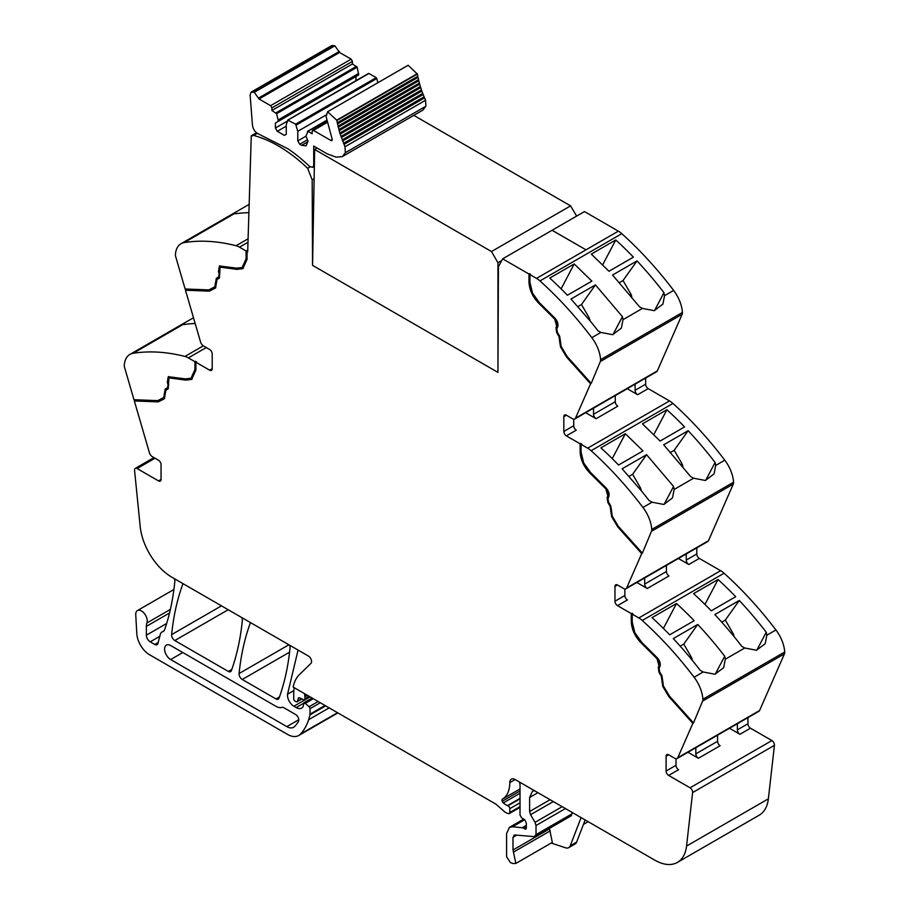 <?xml version="1.0" encoding="UTF-8"?>
<svg xmlns="http://www.w3.org/2000/svg" width="909" height="909" viewBox="0 0 909 909"><rect width="100%" height="100%" fill="white"/><g stroke="black" fill="none" stroke-linecap="round" stroke-linejoin="round"><path stroke-width="1.36" d="M180.993 243.726A27.122 15.658 -120 0 1 184.209 242.589A271.223 156.598 -120 0 1 236.067 245.714A18.078 10.442 -120 0 1 239.499 247.157L246.089 250.964L246.089 258.815L242.169 267.507L236.624 268.155L219.41 265.962L218.455 271.666L219.194 273.904L218.683 276.95L216.331 278.302L214.888 286.789L208.865 289.903L185.118 288.982L175.698 256.633A5.42 3.136 -120 0 1 175.437 254.475A27.122 15.658 -120 0 1 180.993 243.726L235.976 211.979L234.795 213.229L235.442 213.763A271.223 156.598 60 0 1 248.907 212.672M242.476 267.314L246.737 258.44L246.737 250.6L246.089 250.964M246.737 250.6L247.691 251.884L251.27 135.793L251.907 136.191A3.613 2.091 -120 0 1 252.463 135.543A3.613 2.091 -120 0 1 253.6 135.441A132.896 76.731 -120 0 1 307.651 168.313L310.117 166.881M214.888 286.789L215.569 286.392L216.967 277.938L219.319 276.586L219.751 265.803M215.819 287.789L210.047 290.778L186.118 289.846L185.879 289.005M243.157 268.485L237.544 269.007L221.966 266.519L220.433 266.985M256.474 132.782L251.27 135.793M155.007 458.216L137.111 468.555L158.507 480.906A3.613 2.091 -120 0 0 160.314 481.088A3.613 2.091 -120 0 0 161.063 479.429L161.063 464.669A3.613 2.091 -120 0 0 158.507 460.238L152.36 456.693A4.522 2.613 -120 0 1 149.394 452.671L134.339 400.949L158.268 401.88L164.404 398.699L165.87 390.211L168.222 388.847L168.949 377.871L185.766 380.11L191.697 379.405L195.912 370.099L195.912 362.248L209.649 370.179A3.613 2.091 -120 0 0 211.456 370.361A3.613 2.091 -120 0 0 212.206 368.702L212.206 353.942A3.613 2.091 -120 0 0 209.649 349.511L203.502 345.954A4.522 2.613 -120 0 1 200.537 341.943L185.481 290.221L209.411 291.153L215.547 287.971L217.012 279.483L219.364 278.12L220.092 267.132L236.908 269.382L242.839 268.678L247.055 259.372L247.055 251.52M209.411 291.153L210.047 290.778M185.481 290.221L186.118 289.846M188.356 357.885L194.946 361.691L194.946 369.543L191.015 378.235L185.481 378.894L168.267 376.69L167.313 382.394L168.051 384.632L167.54 387.677L165.188 389.041L163.745 397.517L157.723 400.63L133.975 399.71L124.556 367.361A5.42 3.136 60 0 1 124.294 365.202A27.122 15.658 60 0 1 129.851 354.453A27.122 15.658 60 0 1 133.066 353.317A271.223 156.598 60 0 1 184.925 356.442A18.078 10.442 60 0 1 188.356 357.885L206.263 347.556M191.015 378.235L195.594 369.179L195.594 361.327L194.946 361.691M195.594 361.327L196.549 361.873L195.912 362.248M169.29 377.712L170.824 377.258L186.402 379.746L192.015 379.212M164.677 398.517L158.905 401.505L134.975 400.574L134.737 399.744M158.268 401.88L158.905 401.505M134.339 400.949L134.975 400.574M520.028 807.374L509.335 813.544A2.261 1.307 -120 0 1 508.608 813.612L507.461 813.305A9.101 5.249 -120 0 1 504.154 811.396L496.95 805.01A9.056 5.227 -120 0 0 495.303 803.795L293.164 687.09A49.722 28.713 60 0 1 299.391 674.637L310.923 663.388A4.522 2.613 -120 0 0 311.219 659.695A4.522 2.613 -120 0 0 308.367 656.014L171.915 577.238A45.2 26.1 -120 0 1 140.191 526.504L134.566 470.396A3.613 2.091 -120 0 1 135.305 468.374A3.613 2.091 -120 0 1 137.111 468.555M301.936 698.953L297.095 701.748A2.261 1.307 -120 0 1 295.97 701.634L294.993 701.078A1.807 1.045 -120 0 1 293.721 698.862L293.721 694.124A49.722 28.713 60 0 1 294.198 687.693L294.198 687.693M520.028 802.772L509.801 808.68L509.801 812.51A2.261 1.307 -120 0 1 509.335 813.544M729.518 728.268L739.937 734.29L750.493 728.2L771.889 740.562A3.613 2.091 -120 0 1 774.434 745.335L768.366 798.829L686.545 846.074L692.601 792.58A3.613 2.091 -120 0 0 690.067 787.796L668.66 775.445A3.613 2.091 -120 0 1 666.104 771.014L666.104 756.254A3.613 2.091 -120 0 1 666.854 754.595A3.613 2.091 -120 0 1 668.66 754.777L666.104 756.254M687.965 752.266L698.385 758.276A3.613 2.091 60 0 1 695.828 753.856L695.828 747.721M676.012 758.754L676.012 765.298A3.613 2.091 -120 0 0 678.569 769.718L668.66 775.445M678.375 558.49L688.795 564.512L699.351 558.421L720.644 570.716A18.078 10.442 60 0 1 724.075 573.238A271.223 156.598 60 0 1 769.116 621.233A271.223 156.598 60 0 1 774.445 628.039A271.223 156.598 60 0 1 775.877 629.914A271.223 156.598 60 0 1 775.934 629.982A27.122 15.658 60 0 1 784.706 652.003A5.42 3.136 60 0 1 784.444 653.855L759.606 710.486A4.522 2.613 -120 0 1 758.901 711.304L677.08 758.549A4.522 2.613 -120 0 1 674.819 758.322L668.66 754.777M627.233 388.711L637.652 394.722L648.208 388.632L669.501 400.926A18.078 10.442 60 0 1 672.933 403.46A271.223 156.598 60 0 1 717.974 451.455A271.223 156.598 60 0 1 723.303 458.261A271.223 156.598 60 0 1 724.791 460.204A27.122 15.658 60 0 1 733.563 482.224A5.42 3.136 60 0 1 733.302 484.065L708.463 540.707A4.522 2.613 -120 0 1 707.759 541.525L625.937 588.771A4.522 2.613 -120 0 1 623.676 588.543L617.518 584.987A3.613 2.091 -120 0 0 615.711 584.817A3.613 2.091 -120 0 0 614.961 586.464L614.961 601.235A3.613 2.091 -120 0 0 617.518 605.655L631.266 613.598L631.903 613.223L632.857 613.78L632.221 614.154L638.811 617.95A18.078 10.442 60 0 1 642.254 620.483A271.223 156.598 60 0 1 694.101 677.228A27.122 15.658 60 0 1 702.884 699.248A5.42 3.136 60 0 1 702.612 701.089L693.476 723.007L669.547 696.317L663.411 686.056L662.775 686.431L668.899 696.692L669.547 696.317M668.899 696.692L692.84 723.382L693.476 723.007M692.84 723.382L677.784 757.731A4.522 2.613 -120 0 1 677.08 758.549M631.266 613.598L631.266 621.449C631.641 629.517 635.027 636.755 641.413 643.174L656.991 658.673L658.991 665.786L658.252 667.183L658.957 672.171L661.298 676.251L662.775 686.431M631.903 613.223L631.903 621.074C632.289 629.142 635.664 636.391 642.049 642.811L657.627 658.309L659.627 665.422L658.889 666.82L659.593 671.808L661.945 675.876L663.411 686.056M636.823 582.476L647.242 588.498A3.613 2.091 -120 0 1 644.686 584.067L644.686 577.942M624.869 588.964L624.869 595.509A3.613 2.091 -120 0 0 627.426 599.94L617.518 605.655M307.651 168.313L312.173 179.857L312.56 265.348L497.95 372.383L498.427 266.723L502.654 258.838L584.453 211.57L618.359 231.147A18.078 10.442 60 0 1 621.79 233.67A271.223 156.598 60 0 1 666.831 281.665A271.223 156.598 60 0 1 672.16 288.483A271.223 156.598 60 0 1 673.592 290.346A271.223 156.598 60 0 1 673.649 290.414A27.122 15.658 60 0 1 682.42 312.446A5.42 3.136 60 0 1 682.159 314.287L657.321 370.917A4.522 2.613 -120 0 1 656.616 371.747L574.795 418.981A4.522 2.613 -120 0 1 572.534 418.765L566.375 415.208A3.613 2.091 -120 0 0 564.569 415.027A3.613 2.091 -120 0 0 563.819 416.686L563.819 431.445A3.613 2.091 -120 0 0 566.375 435.877L580.124 443.808L580.76 443.444L581.715 444.001L581.078 444.365L587.668 448.171A18.078 10.442 60 0 1 591.111 450.705A271.223 156.598 60 0 1 642.958 507.449A27.122 15.658 60 0 1 651.742 529.47A5.42 3.136 60 0 1 651.469 531.311L642.333 553.24L618.404 526.538L612.268 516.278L611.632 516.642L617.756 526.902L618.404 526.538M617.756 526.902L641.697 553.615L642.333 553.24M641.697 553.615L626.642 587.953A4.522 2.613 -120 0 1 625.937 588.771M580.124 443.808L580.124 451.659C580.499 459.727 583.885 466.976 590.271 473.396L605.849 488.894L607.848 496.007L607.11 497.405L607.814 502.393L610.155 506.461L611.632 516.642M580.76 443.444L580.76 451.296C581.135 459.363 584.521 466.612 590.907 473.021L606.485 488.519L608.485 495.644L607.746 497.03L608.451 502.029L610.803 506.097L612.268 516.278M585.68 412.697L596.099 418.719A3.613 2.091 -120 0 1 593.543 414.288L593.543 408.152M573.727 419.185L573.727 425.73A3.613 2.091 -120 0 0 576.283 430.162L566.375 435.877M502.654 258.838L528.981 274.029L530.572 274.211L529.936 274.586L536.526 278.393A18.078 10.442 60 0 1 539.969 280.915A271.223 156.598 60 0 1 591.816 337.659A27.122 15.658 60 0 1 600.599 359.68A5.42 3.136 60 0 1 600.326 361.532L591.191 383.462L567.261 356.76L561.126 346.488L560.489 346.863L566.614 357.123L567.261 356.76M566.614 357.123L590.555 383.825L591.191 383.462M590.555 383.825L575.499 418.163A4.522 2.613 -120 0 1 574.795 418.981M528.981 274.029L528.981 281.881C529.356 289.948 532.742 297.198 539.128 303.606L554.706 319.104L556.706 326.229L555.967 327.615L556.672 332.614L559.012 336.682L560.489 346.863M529.617 273.666L529.617 281.506C529.992 289.585 533.378 296.823 539.764 303.242L555.342 318.741L557.342 325.854L556.603 327.251L557.308 332.239L559.66 336.307L561.126 346.488M552.127 230.272L585.987 249.827L552.093 230.295M312.173 179.857L314.128 178.732M249.157 204.366L235.976 211.979M163.609 631.141L162.518 631.766A9.488 5.477 -120 0 0 163.097 631.505A9.488 5.477 -120 0 0 164.722 629.414A316.434 182.698 -120 0 0 174.835 581.533A4.522 2.613 -120 0 0 174.221 578.567M162.518 631.766A9.045 5.215 -120 0 0 161.972 632.016A9.045 5.215 -120 0 0 160.325 634.368L157.871 643.527A4.522 2.613 -120 0 1 157.041 644.708A4.522 2.613 -120 0 1 154.78 644.481L150.201 641.834A5.42 3.136 -120 0 1 146.36 635.186L146.36 626.358A13.567 7.829 -120 0 1 146.917 622.972A8.136 4.693 -120 0 0 144.565 613.768A8.136 4.693 -120 0 0 137.429 610.564A8.136 4.693 -120 0 0 136.066 612.268A8.136 4.693 -120 0 0 135.748 614.745L136.804 633.607A18.078 10.442 -120 0 0 149.565 654.753L287.449 734.37A22.6 13.044 -120 0 0 298.754 735.483A22.6 13.044 -120 0 0 300.572 734.018A85.889 49.586 -120 0 0 308.628 719.723A85.9 49.597 -120 0 0 309.924 714.94A4.522 2.613 -120 0 0 310.003 714.167L310.003 708.69A1.807 1.045 -120 0 0 309.083 706.747L305.344 703.305L313.287 698.714M293.857 690.556L287.551 694.203A9.045 5.215 -120 0 0 293.88 706.259L296.175 707.577A10.851 6.272 -120 0 0 301.595 708.122A10.851 6.272 -120 0 0 303.14 706.452A2.261 1.307 -120 0 0 303.288 705.77L303.754 702.85L312.105 698.032M303.288 703.884L305.344 703.305M287.551 694.203L297.857 650.946L298.72 650.446M298.322 650.208A4.522 2.613 -120 0 0 297.857 650.946M288.914 644.776L239.078 673.546A4.522 2.613 -120 0 0 242.26 679.477L275.984 698.953A4.522 2.613 -120 0 0 278.234 699.18A4.522 2.613 -120 0 0 278.995 698.214A316.434 182.698 -120 0 0 290.028 648.049A4.522 2.613 -120 0 0 289.414 645.072M239.078 673.546C240.942 655.298 244.635 638.584 250.168 623.415A4.522 2.613 -120 0 1 250.634 622.676M221.466 605.849L171.631 634.618A4.522 2.613 -120 0 0 174.812 640.538L228.318 671.433A4.522 2.613 -120 0 0 230.579 671.66A4.522 2.613 -120 0 0 231.34 670.694A316.434 182.698 -120 0 0 242.339 620.506A4.522 2.613 -120 0 0 241.714 617.529M171.631 634.618C173.471 616.359 177.153 599.633 182.664 584.442L183.527 583.942M183.118 583.703A4.522 2.613 -120 0 0 182.664 584.442M275.984 706.338A13.567 7.829 -120 0 0 281.915 707.384A4.522 2.613 -120 0 1 283.903 707.736L295.584 714.485A4.522 2.613 -120 0 1 298.425 721.519A76.129 43.95 -120 0 1 294.664 726.461A13.567 7.829 -120 0 1 293.607 727.291A13.567 7.829 -120 0 1 286.824 726.621L170.653 659.548A8.59 4.954 -120 0 1 165.04 651.98A8.59 4.954 -120 0 1 166.358 645.106A8.59 4.954 -120 0 1 170.653 645.526L275.984 706.338M297.095 701.748A2.261 1.307 -120 0 0 297.516 701.157L298.243 698.407A2.261 1.307 -120 0 1 298.663 697.828A2.261 1.307 -120 0 1 299.652 697.862L303.447 699.669A2.261 1.307 -120 0 0 304.435 699.703A2.261 1.307 -120 0 0 304.901 698.669L304.901 696.669A4.522 2.613 -120 0 0 304.708 695.271A2.716 1.568 -120 0 1 304.697 693.76L304.697 693.76M750.493 728.2A3.613 2.091 60 0 1 747.937 723.769L747.937 717.644M739.937 734.29A3.613 2.091 60 0 1 737.381 729.859L737.381 723.734M693.192 722.575L669.456 696.078L663.434 686.011L661.979 675.853L659.627 671.785L659.127 668.16L659.854 666.763C660.843 664.036 660.014 661.07 657.355 657.866L641.697 642.277L634.846 632.721L632.221 621.995L632.221 614.154M699.351 558.421A3.613 2.091 60 0 1 696.794 553.99L696.794 547.854M688.795 564.512A3.613 2.091 60 0 1 686.238 560.08L686.238 553.945M642.049 552.786L618.302 526.3L612.291 516.221L610.837 506.074L608.485 502.007L607.985 498.371L608.712 496.973C609.7 494.246 608.871 491.28 606.212 488.088L590.555 472.498L583.703 462.942L581.078 452.216L581.078 444.365M648.208 388.632A3.613 2.091 60 0 1 645.651 384.2L645.651 378.076M637.652 394.722A3.613 2.091 60 0 1 635.096 390.291L635.096 384.166M590.907 383.007L567.159 356.51L561.148 346.443L559.694 336.285L557.342 332.217L556.831 328.592L557.569 327.195C558.558 324.468 557.728 321.502 555.069 318.298L539.412 302.72L532.56 293.152L529.936 282.438L529.936 274.586M193.503 317.798L184.834 322.706L184.016 324.524A271.223 156.598 60 0 1 195.162 323.479M717.565 735.176L717.565 741.301A3.613 2.091 -120 0 0 720.121 745.732L698.385 758.276M744.744 647.992L756.527 650.253L765.196 643.686L766.844 635.232L766.253 632.244A271.223 156.598 60 0 0 739.278 600.474L714.826 614.586A271.223 156.598 60 0 1 741.801 646.356L744.744 647.992L725.291 659.218L724.7 656.23A271.223 156.598 60 0 0 717.655 647.31A271.223 156.598 60 0 0 697.726 624.46L673.274 638.584A271.223 156.598 60 0 1 693.203 661.434A271.223 156.598 60 0 1 700.248 670.353L703.18 671.978L714.974 674.251L723.644 667.683L725.291 659.218M666.422 565.387L666.422 571.522A3.613 2.091 -120 0 0 668.979 575.954L647.242 588.498M715.11 462.454L715.701 465.442L714.054 473.907L705.384 480.475L693.601 478.214L690.658 476.577L663.684 444.808L688.136 430.696A271.223 156.598 60 0 1 715.11 462.454L705.645 480.418M642.958 507.449L652.037 502.2L663.831 504.461L672.501 497.893L674.148 489.44L673.558 486.451L664.093 504.415M615.279 395.608L615.279 401.733A3.613 2.091 -120 0 0 617.836 406.164L596.099 418.719M663.968 292.675L664.559 295.664L662.911 304.117L654.241 310.685L642.458 308.424L639.516 306.788L612.541 275.029L636.993 260.906A271.223 156.598 60 0 1 663.968 292.675L654.503 310.639M591.816 337.659L600.894 332.421L612.689 334.682L621.358 328.115L623.006 319.65L622.415 316.662L612.95 334.637M652.048 617.631L676.501 603.508A271.223 156.598 60 0 1 694.146 620.699L669.694 634.812A271.223 156.598 60 0 0 652.048 617.631M718.053 579.522L693.601 593.634A271.223 156.598 60 0 1 711.247 610.825L735.699 596.702A271.223 156.598 60 0 0 718.053 579.522L704.941 604.428M721.746 622.165L725.325 620.097L739.278 600.474M756.788 650.208L766.253 632.244M725.325 620.097L733.302 633.903A2.716 1.568 60 0 1 733.836 635.402L733.983 636.493M680.193 646.151L683.773 644.083L697.726 624.46M676.501 603.508L663.388 628.414M683.773 644.083L691.749 657.889L692.431 660.491M549.434 828.394L552.32 842.382L515.88 863.425L513.165 863.55L510.46 862.652L506.597 856.812L506.597 833.576L509.415 827.372L512.517 826.77L522.323 827.735L525.959 829.156M526.413 828.122L524.823 829.042L526.311 827.395L526.311 823.179L524.879 819.85L521.561 817.782L520.028 815.055L520.028 784.569L519.391 781.979M163.745 397.517L164.427 397.119L165.824 388.666L168.176 387.314L168.688 384.268L167.949 382.03L167.313 382.394M670.603 452.375L674.183 450.307L688.136 430.696M629.051 476.373L632.63 474.305L646.583 454.682L622.131 468.794L642.061 491.655A271.223 156.598 60 0 1 649.106 500.564L652.037 502.2M625.358 433.729L643.004 450.909L618.552 465.033A271.223 156.598 60 0 0 600.906 447.842L625.358 433.729L612.246 458.636M666.911 409.732L642.458 423.855L660.104 441.047L684.557 426.923A271.223 156.598 60 0 0 666.911 409.732L653.798 434.65M674.183 450.307L682.159 464.113A2.716 1.568 60 0 1 682.693 465.624L682.841 466.715M632.63 474.305L640.606 488.11L641.288 490.701M619.461 282.597L623.04 280.529L636.993 260.906M577.908 306.583L581.487 304.515L595.44 284.903L570.988 299.016L590.918 321.866A271.223 156.598 60 0 1 597.963 330.785L600.894 332.421M574.215 263.94L591.861 281.131L567.409 295.255A271.223 156.598 60 0 0 549.763 278.063L574.215 263.94L561.103 288.857M615.768 239.953L591.316 254.077L608.962 271.257L633.414 257.145A271.223 156.598 60 0 0 615.768 239.953L602.656 264.86M623.04 280.529L631.016 294.334A2.716 1.568 60 0 1 631.55 295.834L631.698 296.925M581.487 304.515L589.464 318.32L590.146 320.922M515.88 863.425L512.994 850.006L512.994 837.269L514.971 834.996L535.071 836.689L571.511 815.646M568.739 847.643L575.136 843.95A9.045 5.215 -120 0 0 576.624 842.12L570.227 845.813A9.045 5.215 -120 0 1 568.739 847.643A9.045 5.215 -120 0 1 565.546 847.802L551.184 843.041M585.157 819.952L576.624 842.12M581.09 817.611L570.227 845.813M570.477 815.85L572.454 812.612M565.421 808.556L536.015 825.531L536.015 834.621L572.454 813.578M553.32 801.568L530.572 814.703L535.049 822.338L562.171 806.681M537.923 792.682L529.617 797.477L529.617 811.51L550.07 799.693M529.617 797.477L532.424 791.273L534.424 790.66M530.572 814.703L529.617 811.51M536.015 825.531L535.049 822.338M534.038 836.894L536.015 834.621M513.926 835.201L514.971 834.996M622.415 316.662L595.44 284.903M673.558 486.451L646.583 454.682M168.608 376.531L167.949 382.03M618.359 231.147L585.987 249.827L618.359 231.147M715.235 674.194L724.7 656.23M520.028 788.967L502.495 799.079A36.167 20.884 -120 0 0 509.801 782.638A7.602 4.386 -120 0 1 511.369 779.172A7.602 4.386 -120 0 1 513.346 778.854A8.158 4.704 -120 0 1 515.233 779.581L654.821 860.164A45.2 26.1 -120 0 0 677.421 862.402L759.242 815.168A45.2 26.1 -120 0 0 768.366 798.829M677.421 862.402A45.2 26.1 -120 0 0 686.545 846.074M502.495 799.079A2.488 1.432 -120 0 0 502.211 801.284A2.511 1.454 -120 0 0 503.302 802.92A14.533 8.397 -120 0 0 507.506 805.613L507.961 805.783A2.261 1.307 -120 0 1 509.801 808.68M275.404 123.01L275.404 127.999L277.313 131.316L284.347 135.384L286.267 134.271L286.267 124.681L287.789 120.158L295.652 124.181L297.777 131.316L297.777 140.918L299.697 144.236L301.606 145.349L306.128 145.792L308.003 141.1L305.924 136.02L308.049 131.35L312.162 133.714L312.162 131.135L313.435 130.396L331.001 140.531L332.126 139.009L326.115 116.659L327.592 111.762L336.739 120.17L339.807 133.021L345 146.758L345.363 152.712L342.295 156.643L336.012 157.121L327.138 153.814L313.719 146.065L313.719 165.302L312.776 167.381L309.514 166.381A136.111 78.583 -120 0 0 288.187 148.94L258.656 134.043C255.111 132.362 253.032 129.328 252.441 124.931L250.123 95.025L251.111 92.139L254.293 92.298L259.031 98.99L339.58 52.483L351.158 59.165L352.431 61.38L352.431 63.96L357.146 67.186L358.669 74.936L275.404 123.01L355.953 76.504L355.953 80.696M345 146.758L425.548 100.251L425.912 106.205L422.844 110.137L342.295 156.643M344.011 144.417L424.56 97.911L425.548 100.251M343.545 143.315L424.094 96.808L424.56 97.911M342.613 140.997L423.162 94.491L424.094 96.808M342.182 139.884L422.73 93.377L423.162 94.491M341.318 137.554L421.867 91.059L422.73 93.377M340.932 136.452L421.481 89.946L421.867 91.059M340.159 134.123L420.708 87.616L421.481 89.946M339.125 130.691L419.674 84.196L420.39 86.503L339.841 132.998L420.356 86.514L420.708 87.616M338.932 129.521L419.367 83.094L419.674 84.196M338.216 127.283L418.765 80.776L419.424 83.06L338.818 129.589M338.148 126.078L418.504 79.685L418.765 80.776M337.444 123.897L417.992 77.39L418.606 79.64L337.955 126.192M417.776 76.333L417.992 77.39M337.478 122.658L417.776 76.311L417.356 74.038L336.807 120.545M337.228 122.817L417.776 76.311M327.592 111.762L408.141 65.255L417.356 74.038M332.274 139.793L331.001 140.531L331.899 140.622M312.162 131.135L327.115 121.886L312.537 130.305M307.447 131.51L326.831 120.511M299.697 144.236L307.287 139.85M297.777 140.918L305.924 136.214M297.777 131.316L326.001 115.023M296.254 125.044L376.803 78.538L377.826 82.753M295.652 124.181L376.201 77.685L376.803 78.538M287.789 120.158L368.94 73.493L376.201 77.685M368.338 73.652L368.94 73.493L368.338 73.652M277.313 131.316L286.267 126.146M275.404 127.999L287.494 121.011M259.031 98.99L270.609 105.671L271.882 107.887L271.882 110.466L276.597 113.693L278.12 119.965L358.669 73.459M278.12 119.965L278.12 121.442M276.597 113.693L357.146 67.186M275.995 112.841L356.544 66.334M271.882 110.466L352.431 63.96M251.111 92.139L331.66 45.643L334.853 45.802L339.58 52.483M314.662 149.451L491.485 251.543L497.95 262.735L497.95 372.383L312.56 265.348L314.662 149.451L317.127 148.031M491.485 251.543L570.579 205.877L413.788 115.363M570.579 205.877L576.636 216.092M501.745 260.531L497.95 262.735M239.499 247.157L247.987 242.26M237.544 269.007L236.908 269.382M221.966 266.519L221.33 266.894M212.206 368.702L209.649 370.179M186.402 379.746L185.766 380.11M170.824 377.258L170.188 377.621M161.063 479.429L158.507 480.906M520.028 806.601L509.801 812.51M774.434 745.335L692.601 792.58M771.889 740.562L690.067 787.796M676.012 765.298L666.104 771.014M759.606 710.486L677.784 757.731M702.612 701.089L784.444 653.855M689.647 719.837L690.283 719.462M662.525 681.216L661.888 681.58M662.763 680.614L662.116 680.977M661.945 675.876L661.298 676.251M659.593 671.808L658.957 672.171M658.889 666.82L658.252 667.183M659.627 665.422L658.991 665.786M657.627 658.309L656.991 658.673M642.049 642.811L641.413 643.174M631.903 621.074L631.266 621.449M720.644 570.716L638.811 617.95M617.518 584.987L614.961 586.464M624.869 595.509L614.961 601.235M708.463 540.707L626.642 587.953M651.469 531.311L733.302 484.065M611.382 511.437L610.746 511.801M611.621 510.824L610.973 511.199M610.803 506.097L610.155 506.461M608.451 502.029L607.814 502.393M607.746 497.03L607.11 497.405M608.485 495.644L607.848 496.007M606.485 488.519L605.849 488.894M590.907 473.021L590.271 473.396M580.76 451.296L580.124 451.659M669.501 400.926L587.668 448.171M566.375 415.208L563.819 416.686M573.727 425.73L563.819 431.445M657.321 370.917L575.499 418.163M600.326 361.532L682.159 314.287M560.239 341.648L559.603 342.023M560.478 341.045L559.83 341.409M559.66 336.307L559.012 336.682M557.308 332.239L556.672 332.614M556.603 327.251L555.967 327.615M557.342 325.854L556.706 326.229M555.342 318.741L554.706 319.104M539.764 303.242L539.128 303.606M529.617 281.506L528.981 281.881M536.526 278.393L585.987 249.827M219.092 271.291L218.455 271.666M219.83 273.541L219.194 273.904M219.319 276.586L218.683 276.95M216.967 277.938L216.331 278.302M215.933 282.756L215.297 283.131M216.16 283.631L215.524 284.006M184.209 242.589L234.852 213.354M236.067 245.714L248.1 238.772M184.925 356.442L203.298 345.84M251.032 622.915L250.168 623.415M306.015 694.51L304.708 695.271M737.381 729.859L747.937 723.769M702.884 699.248L784.706 652.003M686.238 560.08L696.794 553.99M651.742 529.47L733.563 482.224M635.096 390.291L645.651 384.2M600.599 359.68L682.42 312.446M133.066 353.317L183.709 324.081M158.132 642.549L154.78 644.481M159.802 636.289L150.201 641.834M166.654 623.483L146.36 635.186M169.54 612.973L146.36 626.358M170.381 609.416L146.917 622.972M337.5 712.701L300.572 734.018M329.149 707.872L308.628 719.723M325.661 705.861L309.924 714.94M325.024 705.498L310.003 714.167M320.286 702.759L310.003 708.69M318.15 701.521L309.083 706.747M303.345 703.441L296.175 707.577M310.117 696.885L293.88 706.259M279.449 696.942L275.984 698.953M289.585 652.162L242.26 679.477M231.795 669.433L228.318 671.433M228.193 609.723L174.812 640.538M301.606 698.794L297.516 701.157M299.379 697.76L298.243 698.407M309.06 696.271L304.901 698.669M307.322 695.271L304.901 696.669M717.565 741.301L695.828 753.856M694.101 677.228L703.18 671.978M766.844 635.232L775.934 629.982M666.422 571.522L644.686 584.067M715.701 465.442L724.791 460.204M674.148 489.44L693.601 478.214M615.279 401.733L593.543 414.288M664.559 295.664L673.649 290.414M623.006 319.65L642.458 308.424M642.254 620.483L724.075 573.238M732.313 634.471L733.302 633.903M690.76 658.457L691.749 657.889M526.095 825.554L522.323 827.735M524.698 819.736L512.517 826.77M526.106 826.122L522.936 827.951M195.594 369.179L194.946 369.543M168.688 384.268L168.051 384.632M168.176 387.314L167.54 387.677M165.824 388.666L165.188 389.041M164.79 393.483L164.154 393.858M165.018 394.358L164.381 394.733M681.171 464.681L682.159 464.113M639.618 488.678L640.606 488.11M630.028 294.902L631.016 294.334M588.475 318.889L589.464 318.32M550.286 830.849L513.846 851.892M549.434 828.963L512.994 850.006M516.642 835.166L512.994 837.269M539.969 280.915L621.79 233.67M591.111 450.705L672.933 403.46M182.8 652.537L170.653 659.548M298.777 719.723L286.824 726.621M246.737 258.44L246.089 258.815M515.164 779.547L509.801 782.638M520.028 791L502.211 801.284M520.028 793.262L503.302 802.92M520.028 798.375L507.506 805.613M520.028 798.818L507.961 805.783M257.236 133.35L253.6 135.441M313.719 165.302L314.378 164.927M345.363 152.712L425.912 106.205M336.739 120.17L417.288 73.663M313.435 130.396L327.24 122.431M301.606 145.349L308.003 141.656M271.882 107.887L352.431 61.38M270.609 105.671L351.158 59.165M258.849 97.899L339.398 51.393M254.293 92.298L334.853 45.802M252.486 91.957L333.035 45.45M220.092 267.132L220.728 266.769M168.949 377.871L169.585 377.496M163.79 630.971L161.972 632.016M173.926 589.498L137.429 610.564M337.864 712.906L298.754 735.483M129.851 354.453L184.834 322.706M509.415 827.372L523.709 819.123M583.442 824.418L588.157 821.691M309.719 696.658L304.435 699.703M242.158 267.507L242.805 267.132M153.951 457.602L135.305 468.374M256.804 133.044L252.463 135.543M314.344 166.472L312.776 167.381M326.774 120.238L307.594 131.316M368.486 73.459L287.937 119.965"/></g></svg>
